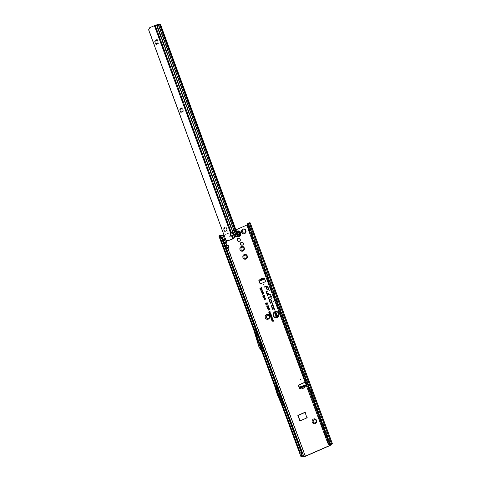 <?xml version="1.0" encoding="UTF-8"?>
<svg xmlns="http://www.w3.org/2000/svg" width="481" height="481" viewBox="0 0 481 481"><rect width="100%" height="100%" fill="white"/><g stroke="black" fill="none" stroke-linecap="round" stroke-linejoin="round"><path stroke-width="0.36" stroke-dasharray="2.4 1.8" d="M314.556 422.937L314.538 422.937A1.641 1.527 -84.9 0 0 316.215 421.049A1.641 1.527 -84.9 0 0 314.845 419.672A1.641 1.527 -84.9 0 0 314.839 419.666L314.827 419.666M267.622 318.554L267.604 318.554A1.641 1.527 -84.9 0 0 269.282 316.666A1.641 1.527 -84.9 0 0 267.899 315.283L267.911 315.283M245.268 258.447L245.25 258.441A1.641 1.527 -84.9 0 0 245.268 258.447A1.641 1.527 -84.9 0 0 246.927 256.559A1.641 1.527 -84.9 0 0 245.544 255.177L245.538 255.177M238.78 241.402A1.641 1.527 -84.9 0 0 240.596 239.538A1.641 1.527 -84.9 0 0 239.069 238.149M243.933 233.038L243.915 233.032A1.641 1.527 -84.9 0 0 243.933 233.038A1.641 1.527 -84.9 0 0 245.593 231.151A1.641 1.527 -84.9 0 0 244.21 229.768L244.222 229.768M242.28 250.463L242.304 250.463A1.641 1.527 -84.9 0 0 243.957 248.581A1.641 1.527 -84.9 0 0 242.58 247.198L242.592 247.198M241.913 245.214A1.569 1.461 -84.9 0 0 243.657 243.434A1.569 1.461 -84.9 0 0 242.19 242.105M237.692 232.359A1.569 1.461 -84.9 0 0 238.095 235.365A1.569 1.461 -84.9 0 0 239.682 233.568A1.569 1.461 -84.9 0 0 237.692 232.359A1.569 1.455 95.1 0 1 238.161 232.245L238.245 232.185A1.623 1.509 -84.9 0 0 237.187 232.648L237.542 232.606A1.605 1.491 95.1 0 1 238.39 232.233L238.39 232.221A1.611 1.497 -84.9 0 0 237.524 232.6L237.494 232.594A1.611 1.497 95.1 0 1 237.897 232.335A1.611 1.497 -84.9 0 0 237.482 232.594L237.331 232.612A1.569 1.455 95.1 0 1 237.716 232.359M238.011 232.383A1.569 1.461 -84.9 0 0 238.408 235.395A1.569 1.461 -84.9 0 0 239.995 233.592A1.569 1.461 -84.9 0 0 238.011 232.383M261.231 279.214L262.74 278.956L260.804 279.407M263.57 278.679L262.319 279.1L261.959 278.607L261.929 279.227L260.005 279.876A0.721 0.667 -84.9 0 0 259.782 279.858M279.076 394.949L278.842 394.45M260.678 346.807L260.504 346.332M225.282 246.031L225.577 247.396M225.457 245.13A1.034 0.445 -105.8 0 0 225.817 245.719L225.415 246.074A1.034 0.89 11.1 0 1 224.525 245.575L227.002 244.871L229.227 245.977L227.874 246.038A1.034 0.373 103.8 0 0 228.259 245.184M305.615 456.247L228.337 248.455L225.86 249.158L224.386 246.278A1.034 0.89 -168.9 0 0 225.276 246.771L225.066 247.216L225.559 247.523L228.15 246.789L228.481 246.248M223.304 240.71L223.599 242.075M226.81 240.68L225.968 239.833L226.936 240.632M223.479 239.809A1.034 0.445 -105.8 0 0 223.839 240.398L223.437 240.753A1.034 0.89 11.1 0 1 222.547 240.253L225.024 239.55L227.248 240.662L225.896 240.716A1.034 0.373 103.8 0 0 226.28 239.863M225.415 246.074L225.276 246.771L227.874 246.038L226.617 245.731A1.034 0.373 103.8 0 0 227.002 244.871L226.359 243.139L223.881 243.837L222.408 240.957A1.034 0.89 -168.9 0 0 223.298 241.456L223.088 241.895L223.581 242.208L226.172 241.474L226.503 240.927M274.453 312.349A2.952 2.748 -84.9 0 0 274.074 316.618M268.969 298.803L268.56 297.426M300.775 388.143L301.088 388.173L300.872 387.578A1.034 0.337 66.3 0 0 300.421 387.157L299.855 387.103M300.204 388.81A0.721 0.667 -84.9 0 0 301.088 388.173L302.405 387.596L302.85 388.029L304.593 387.265L304.022 385.57L303.192 385.69L304.593 387.265M306.475 386.045A0.721 0.667 -84.9 0 0 306.71 385.197L305.904 383.044A1.148 1.07 -84.9 0 0 305.098 382.347M306.181 386.183A0.721 0.667 -84.9 0 0 307.022 385.221L306.223 383.068A1.148 1.07 -84.9 0 0 305.11 382.365M311.977 395.887L312.379 395.917L312.776 394.919A2.303 2.14 95.1 0 0 312.8 393.157L312.109 391.3A2.303 2.14 95.1 0 0 310.966 390.049L309.974 389.628A2.014 0.337 -20.4 0 1 310.035 389.634L312.373 395.923A2.014 0.337 159.6 0 0 312.313 395.911L312.53 396.488A2.014 0.337 -20.4 0 1 312.584 396.494L313.197 397.709A1.437 1.341 95.1 0 1 313.913 398.484L314.604 400.348A1.437 1.341 95.1 0 1 314.592 401.449L313.005 397.619L311.754 397.246L312.674 397.661A1.437 1.341 95.1 0 1 312.722 397.685L311.532 394.492A1.437 1.341 95.1 0 1 311.514 394.54L311.117 395.538A0.872 0.812 -84.9 0 0 311.105 396.2L308.766 389.911A0.872 0.812 -84.9 0 0 309.199 390.386L310.125 390.8A1.437 1.341 95.1 0 1 310.167 390.819L248.268 223.96L330.369 444.715M312.277 397.294A0.872 0.812 -84.9 0 1 311.844 396.819L314.171 403.114A0.872 0.812 -84.9 0 1 314.195 402.447L314.508 401.659L314.923 402.783A2.014 0.337 159.6 0 0 314.869 402.777L330.453 444.678M220.1 239.069L218.957 236.009L221.038 236.195A2.014 0.337 159.6 0 0 223.515 235.492L247.426 224.976A2.014 0.337 159.6 0 0 248.581 224.212A2.014 0.337 159.6 0 0 248.436 224.146L248.1 224.116M313.516 396.909L312.181 396.458L313.516 396.909A2.303 2.14 95.1 0 1 314.658 398.16L315.356 400.018A2.303 2.14 95.1 0 1 315.332 401.779L314.929 402.783L314.52 402.741L312.722 397.685A1.437 1.341 95.1 0 1 313.39 398.442L314.081 400.3A1.437 1.341 95.1 0 1 314.063 401.401L313.666 402.399A0.872 0.812 -84.9 0 0 313.6 402.783L311.321 396.777A0.872 0.812 -84.9 0 0 311.754 397.246M314.929 402.777L314.52 402.741L314.802 401.737A2.303 2.14 95.1 0 0 314.827 399.976L314.135 398.112A2.303 2.14 95.1 0 0 312.993 396.867M310.966 390.049L309.632 389.598L309.974 389.628L248.436 224.146M310.167 390.819L311.532 394.492A1.437 1.341 95.1 0 0 311.532 393.44L310.834 391.576A1.437 1.341 95.1 0 0 310.167 390.819M312.379 395.917L311.965 395.881L312.253 394.871A2.303 2.14 95.1 0 0 312.277 393.109L311.586 391.251A2.303 2.14 95.1 0 0 310.443 390.001M247.282 224.338L249.314 223.304L250.817 227.603L249.477 228.216L247.258 224.405L328.854 443.807M247.036 224.982L247.769 224.513L247.258 224.405M305.134 412.391L305.525 412.53L307.233 417.905L299.988 420.923M261.959 278.607L261.514 280.092L261.898 278.679M260.762 283.682A1.148 1.07 -84.9 0 0 261.417 283.628L264.899 282.094A1.148 1.07 -84.9 0 0 265.5 280.591L264.797 278.703A0.721 0.667 -84.9 0 0 264.081 278.271M302.405 387.596L301.449 386.453L303.192 385.69M262.319 279.1L262.277 280.032M261.766 280.201L261.929 279.227M235.961 229.852L224.02 235.107M260.576 347.925L259.758 345.725M300.246 453.168L299.819 453.445M258.64 343.025L258.075 341.185M222.15 238.167L220.893 238.877L219.991 235.708M301.876 452.543L300.619 453.246L220.893 238.877L253.986 327.868L255.561 328.006L260.209 343.163L261.941 347.805L263.582 349.771A1.148 1.07 95.1 0 1 263.78 350.108L255.561 328.006M261.502 349.026L262.007 349.633A1.148 1.07 95.1 0 1 262.205 349.97L253.986 327.868L255.645 333.285M279.852 398.37L282.774 405.008L274.861 383.73L276.328 383.856L279.479 394.113L284.247 405.14L276.328 383.856M282.774 405.008L284.247 405.14M225.92 248.052L225.138 245.947M223.942 242.737L223.16 240.626M283.543 405.495L275.613 384.169L278.746 394.384A1.148 1.07 -84.9 0 0 278.77 394.45L279.239 395.713A1.148 1.07 -84.9 0 0 279.263 395.779L283.543 405.495L282.004 405.357M275.613 384.169L274.068 384.03M254.84 328.313L260.299 346.116A1.148 1.07 -84.9 0 0 260.323 346.182L260.894 347.721A1.148 1.07 -84.9 0 0 261.093 348.058L263.065 350.439L254.84 328.313L253.234 328.174M311.64 395.58L312.037 394.588A1.437 1.341 95.1 0 0 312.055 393.488L311.363 391.624A1.437 1.341 95.1 0 0 310.648 390.843L309.722 390.428A0.872 0.812 -84.9 0 1 309.295 389.959L311.622 396.254L311.231 396.212L311.447 396.789L311.784 396.819L311.634 396.248A0.872 0.812 -84.9 0 1 311.64 395.58L311.117 395.538M329.786 445.226L314.183 403.108L313.786 403.072L329.449 445.196M250.228 222.986L248.268 223.96M249.314 223.304L247.901 223.13M248.545 223.1L250.92 229.485L248.533 230.231M247.583 227.074L327.928 443.163A1.726 1.677 -64.9 0 0 328.481 443.65M269.39 290.843L268.2 287.614A1.804 1.677 -84.9 0 0 267.881 287.067M267.412 289.917L266.246 286.748M273.978 307.563L273.34 305.826A0.962 0.896 -84.9 0 0 273.166 305.525M272.769 308.982L271.843 306.487A0.77 0.715 95.1 0 1 272.054 305.603M275.024 310.377L274.495 308.922A0.343 0.319 -84.9 0 0 274.423 308.802M271.699 301.443L271.098 299.789A0.962 0.896 -84.9 0 0 270.917 299.489M270.526 302.946L269.594 300.445A0.77 0.715 95.1 0 1 269.811 299.567M272.763 304.311L272.252 302.886A0.343 0.319 -84.9 0 0 272.174 302.765M270.863 296.741L270.514 295.827M271.41 298.244L270.935 296.927M268.037 296.296L267.628 294.925M267.009 293.488L266.348 291.486M277.916 317.153A3.169 2.946 -84.9 0 0 278.343 312.518A3.169 2.946 -84.9 0 0 278.331 312.5M276.22 312.5L275.391 313.774M276.106 312.193L276.232 312.5M276.996 316.612L276.725 315.885M277.26 315.302L277.693 316.468M275.709 314.237L275.601 315.061L276.004 315.314M276.304 314.382L276.341 315.091M276.942 314.388L276.743 315.205M276.341 314.027L276.966 314.406L276.341 314.027M260.961 288.125L261.207 288.786M261.538 287.578L261.917 288.6M264.147 299.068L264.742 299.525M264.646 298.358L264.171 299.092L264.688 299.272M265.608 298.454L265.356 299.23M263.624 297.655L264.195 298.112M264.117 296.945L263.648 297.679L264.165 297.853M265.079 297.042L264.827 297.817M263.901 296.296L263.612 296.729L263.853 295.665M264.55 295.623L264.291 296.38M263.955 295.346L264.574 295.647L263.955 295.346M263.119 296.308L263.546 296.555M263.36 295.773L263.143 296.332M262.367 293.422L262.247 293.981L262.746 294.101M263.179 293.632L262.818 294.276L263.179 293.632M263.534 293.007L263.822 293.753M262.223 293.957L262.458 293.584M262.83 292.238L262.981 292.658M262.007 292.316L262.512 292.412L262.007 292.316M262.644 292.773L262.337 293.23L262.644 292.773M263.317 292.268L263.047 292.839L263.317 292.268L262.764 292.063L263.293 292.244M262.073 292.496L261.85 292.917L262.271 293.049M262.668 290.68L263.029 291.66M260.81 290.861L261.411 289.953M262.007 288.847L262.001 290.157M261.381 289.328L261.935 289.983M267.544 303.727L267.67 304.034M267.274 302.964L267.129 302.621M267.983 309.572L268.332 309.301L268.344 309.938M268.133 309.788L268.416 309.487M267.622 308.598L267.965 308.327L267.983 308.964M267.773 308.82L268.049 308.513M267.262 307.63L267.604 307.359L267.622 307.99M267.412 307.846L267.689 307.539M266.895 306.656L267.244 306.385L267.262 307.022M267.051 306.872L267.328 306.565M269.005 312.241L269.456 312.602M269.396 311.688L269.029 312.265L269.426 312.385M270.063 311.616L269.949 312.367L270.142 311.76M273.617 321.11L273.256 320.178M272.877 319.162L272.186 320.37M271.488 318.825L271.729 319.522M272.054 318.578L272.276 319.222M272.499 318.139L272.823 319.017M272.168 317.25L271.392 318.248M271.777 316.221L271.434 317.201M271.08 316.294L270.749 316.889L271.386 317.063M271.488 315.518L271.248 315.879L271.29 314.893M270.755 315.289L271.194 315.74M270.478 312.734L270.142 313.714M269.781 312.806L269.45 313.402L270.094 313.576M226.359 243.139L225.469 242.64L226.172 241.474L227.062 241.967L226.359 243.139M224.386 246.278L223.881 243.837A1.034 0.685 138.5 0 1 224.266 242.983L225.469 242.64M223.437 240.753L223.298 241.456L225.896 240.716L224.639 240.41A1.034 0.373 103.8 0 0 225.024 239.55L223.515 235.492M223.196 243.061A1.034 0.685 138.5 0 1 223.581 242.208L224.266 242.983M228.337 248.455L227.447 247.962L228.15 246.789L229.04 247.288L228.337 248.455M303.138 456.95L225.86 249.158A1.034 0.685 138.5 0 1 226.244 248.298L227.447 247.962M225.174 248.382A1.034 0.685 138.5 0 1 225.559 247.523L226.244 248.298M247.03 225.048L247.853 223.298M301.785 456.397L253.986 327.868M260.293 345.773L260.967 345.833L260.209 343.163M260.113 347.3L259.451 345.55L260.353 347.324M260.888 347.372L261.562 347.432L260.967 345.833M261.941 347.805L261.562 347.432M278.228 393.999L279.479 394.113M278.703 395.28L279.954 395.388M274.861 383.73L277.002 390.704M300.793 388.023L300.872 387.578M260.317 279.792L260.756 279.623M301.449 386.453L302.85 388.029M312.59 396.494L312.193 396.458M237.247 234.662L237.241 234.74A1.611 1.497 -84.9 0 0 237.963 235.347L237.927 235.341A1.611 1.497 95.1 0 1 237.199 234.74L237.355 234.698A1.527 1.425 -84.9 0 0 238.041 235.269L238.065 235.221A1.479 1.377 95.1 0 1 237.404 234.674L237.355 234.115A0.517 0.481 95.1 0 1 237.175 233.772A1.479 1.377 95.1 0 1 237.211 233.501A0.517 0.481 95.1 0 1 237.476 233.225L237.674 232.702A1.479 1.377 95.1 0 1 238.456 232.359L238.931 232.588A0.517 0.481 95.1 0 1 239.297 232.582A1.479 1.377 95.1 0 1 239.502 232.75A0.517 0.481 95.1 0 1 239.586 233.135L239.905 233.574A1.479 1.377 95.1 0 1 239.785 234.469L239.388 234.596L239.785 234.518A1.611 1.497 -84.9 0 0 239.917 233.538L239.965 233.544A1.605 1.491 95.1 0 1 239.833 234.518L239.815 234.487A1.527 1.425 -84.9 0 0 239.941 233.562L239.929 233.538A1.611 1.497 95.1 0 1 239.797 234.518L239.833 234.518A1.611 1.497 -84.9 0 0 239.959 233.544L239.382 233.117A0.631 0.589 -84.9 0 0 238.576 232.449L238.444 232.311A1.527 1.425 -84.9 0 0 237.632 232.666L237.121 233.093A0.631 0.589 -84.9 0 0 236.971 234.181L237.193 234.734A1.611 1.497 -84.9 0 0 237.915 235.341L237.993 235.305M238.48 230.94A2.88 2.676 -84.9 0 0 235.582 234.247A2.88 2.676 -84.9 0 0 237.975 236.67M237.734 234.68A0.577 0.535 95.1 0 1 237.728 234.704A0.463 0.427 -84.9 0 0 237.536 234.824L237.361 234.836A1.293 1.202 95.1 0 1 237.313 234.8L237.289 234.614A0.463 0.427 -84.9 0 0 237.187 234.013L237.247 233.345M239.388 234.596L239.358 234.8A0.517 0.481 95.1 0 1 239.171 235.143A1.479 1.377 95.1 0 1 238.937 235.245L238.919 235.299A0.577 0.535 -84.9 0 1 238.81 235.305L238.54 235.281A0.577 0.535 95.1 0 1 238.257 235.161L237.746 235.281A1.569 1.455 95.1 0 1 237.043 234.698L236.917 234.626A1.623 1.509 -84.9 0 0 237.806 235.371L237.987 235.305M237.476 233.225L237.434 233.171A0.577 0.535 -84.9 0 0 237.139 233.477L237.157 233.489A1.527 1.425 -84.9 0 0 237.115 233.772L237.115 233.772A0.577 0.535 -84.9 0 0 237.301 234.157L237.025 234.133A0.577 0.535 95.1 0 1 237.163 233.147L237.614 233.093L237.121 233.093M239.586 233.135L239.622 233.141A0.577 0.535 -84.9 0 0 239.52 232.714L239.52 232.714A1.527 1.425 -84.9 0 0 239.316 232.539L239.304 232.527A0.577 0.535 -84.9 0 0 238.895 232.527L238.618 232.503A0.577 0.535 95.1 0 1 239.346 233.117L239.382 233.117M236.586 231.547A2.88 2.676 -84.9 0 0 237.319 236.526M238.432 235.017L238.528 235.185A0.577 0.535 -84.9 0 0 238.81 235.305L238.925 235.299A1.527 1.425 -84.9 0 0 239.183 235.185L238.937 235.245A0.517 0.481 95.1 0 1 238.582 235.143L237.812 235.245M239.34 234.494L239.117 234.782A0.577 0.535 95.1 0 1 238.54 235.281L239.7 234.421M239.538 234.608L239.7 233.399A1.623 1.509 -84.9 0 1 239.538 234.608M231.127 233.147L154.894 25.601L150.403 27.537A1.726 1.605 95.1 0 0 149.513 28.463L148.948 29.876L225.541 238.414L231.608 235.774A1.437 1.341 -84.9 0 1 231.565 235.762M232.413 235.564L232.107 235.816A1.437 1.281 50.8 0 0 232.678 235.456M224.892 227.345A2.447 2.279 -84.9 0 0 223.605 230.531A2.447 2.279 -84.9 0 0 226.557 231.878A2.447 2.279 -84.9 0 0 227.844 228.691A2.447 2.279 -84.9 0 0 224.892 227.345M225.571 227.952L225.553 227.952A1.641 1.527 95.1 0 1 225.986 231.102A1.641 1.527 95.1 0 1 225.282 231.223A1.641 1.527 95.1 0 1 225.276 231.217L225.264 231.217M181.048 107.984A2.447 2.279 -84.9 0 0 179.762 111.171A2.447 2.279 -84.9 0 0 182.714 112.518A2.447 2.279 -84.9 0 0 184.001 109.331A2.447 2.279 -84.9 0 0 181.048 107.984M181.71 108.592L181.734 108.592A1.641 1.527 95.1 0 1 182.149 111.742A1.641 1.527 95.1 0 1 181.433 111.857L181.445 111.857M156 39.779A2.447 2.279 -84.9 0 0 154.708 42.965A2.447 2.279 -84.9 0 0 157.66 44.312A2.447 2.279 -84.9 0 0 158.952 41.126A2.447 2.279 -84.9 0 0 156 39.779M156.68 40.386L156.662 40.386A1.641 1.527 95.1 0 1 157.095 43.537A1.641 1.527 95.1 0 1 156.379 43.651L156.373 43.651M154.894 25.601L158.616 24.375L236.411 236.189M148.629 29.846L148.948 29.876M225.836 240.049L225.541 238.414M227.741 240.783L226.1 240.073M232.107 235.816A1.437 1.281 50.8 0 0 232.119 235.81L231.608 235.774L232.618 238.919M231.86 235.798L231.553 235.768M234.602 237.031L233.964 238.011A1.726 1.533 -129.2 0 1 233.574 238.516M234.608 236.88L234.295 237.283L234.842 236.79L157.04 24.964M234.926 227.224L234.181 227.549L234.932 229.653L233.465 230.333A1.293 1.166 -90.1 0 0 232.828 232.022L232.948 232.353A0.577 0.517 -90.1 0 0 233.02 232.485L235.708 236.424M235.672 229.455L235.558 228.932L234.806 229.257L234.932 229.653L235.672 229.455L233.844 230.333A1.293 1.166 -90.1 0 0 233.207 232.022L233.327 232.353A0.577 0.517 -90.1 0 0 233.399 232.479L236.195 236.58A0.577 0.517 -90.1 0 0 236.604 236.808M230.038 224.916L229.659 224.916L207.738 165.236A0.577 0.517 89.9 0 1 208.02 164.484L209.361 163.564L168.356 51.93L166.823 52.315A0.577 0.517 89.9 0 1 166.149 52.002L157.149 27.489L157.527 27.489L166.528 52.002A0.577 0.517 89.9 0 0 167.202 52.315L168.735 51.93L209.74 163.564L208.399 164.484A0.577 0.517 89.9 0 0 208.117 165.23L230.038 224.916A0.866 0.776 -90.1 0 0 231.048 225.385L231.758 225.066A0.577 0.517 89.9 0 1 232.233 225.114L233.952 226.347L233.574 226.347L159.608 24.471L158.616 24.375M157.527 27.489A1.726 1.551 89.9 0 1 158.375 25.234L159.608 24.471L234.145 227.423L234.92 227.098L233.952 226.347L159.842 24.567L160.377 24.254M229.659 224.916A0.866 0.776 -90.1 0 0 230.67 225.385L231.379 225.066A0.577 0.517 89.9 0 1 231.854 225.114L233.574 226.347L159.464 24.567M157.996 25.234A1.726 1.551 -90.1 0 0 157.149 27.489M158.375 25.234L159.842 24.567M237.494 235.943L159.698 24.134M261.706 280.05L262.091 278.667M329.527 445.731L307.022 385.221L328.439 443.638M247.426 224.976L305.904 383.044L247.114 224.952M330.182 444.829L314.532 402.747M329.768 444.113L249.477 228.216M247.691 224.477L309.229 389.953L308.892 389.923L247.354 224.447M305.946 386.039L304.629 386.616M229.227 245.977L229.04 247.288M227.248 240.662L227.062 241.967M301.545 386.658L300.421 387.157M305.152 385.071L304.022 385.57M261.213 279.245L262.824 278.842M262.205 349.97L263.78 350.108M263.065 350.439L261.46 350.294M222.408 240.957L222.547 240.253L221.038 236.195M301.058 456.764L299.867 453.571M249.639 223.334L331.74 444.089M250.312 226.154L331.295 443.915M331.529 443.933L249.435 223.178M250.92 229.485L330.645 443.855M330.213 443.969L248.244 223.166M224.639 240.41L223.839 240.398M226.617 245.731L225.817 245.719M263.017 350.354L261.375 350.21M261.093 348.058L259.445 347.913M260.894 347.721L259.253 347.577M260.323 346.182L258.676 346.031M260.299 346.116L258.658 345.965M262.007 349.633L263.582 349.771M279.263 395.779L277.723 395.641M279.239 395.713L277.699 395.574M278.77 394.45L277.23 394.318M278.746 394.384L277.206 394.252M264.797 278.703L264.484 278.679M265.5 280.591L265.187 280.567M264.899 282.094L264.586 282.064M261.417 283.628L261.099 283.598M305.525 412.53L305.213 412.5M307.383 417.526L307.07 417.502M307.233 417.905L306.92 417.875M300.264 420.971L299.946 420.941M314.195 402.447L313.666 402.399M313.197 397.709L312.674 397.661M313.913 398.484L313.39 398.442M314.604 400.348L314.081 400.3M314.592 401.449L314.063 401.401M309.722 390.428L309.199 390.386M310.648 390.843L310.125 390.8M311.363 391.624L310.834 391.576M312.055 393.488L311.532 393.44M312.037 394.588L311.514 394.54M314.658 398.16L314.135 398.112M315.356 400.018L314.827 399.976M315.332 401.779L314.802 401.737M310.041 389.634L309.632 389.598M312.109 391.3L311.586 391.251M312.8 393.157L312.277 393.109M312.776 394.919L312.253 394.871M239.694 233.532A1.569 1.455 95.1 0 1 239.568 234.481L239.634 233.483M238.642 234.818L238.943 234.53A0.577 0.535 95.1 0 1 239.49 234.031L239.454 234.115A0.493 0.457 -84.9 0 0 238.991 234.542L238.678 234.71M239.49 234.031L239.514 234.006A1.178 1.094 -84.9 0 0 239.52 233.952L239.502 233.922A0.577 0.535 95.1 0 1 239.111 233.285L238.883 232.93M239.273 233.994L238.66 234.836M237.536 234.824L238.161 234.68A0.493 0.457 -84.9 0 0 237.836 234.83L237.698 234.842A1.263 1.178 95.1 0 1 237.65 234.8L237.626 234.656A0.493 0.457 -84.9 0 0 237.68 234.524M237.289 234.614L237.728 234.74A1.178 1.094 -84.9 0 0 237.776 234.776L237.361 234.836M238.582 235.143L238.203 235.209A0.631 0.589 -84.9 0 0 239.153 234.788M239.358 234.8L239.189 235.185A0.577 0.535 -84.9 0 0 239.394 234.806L239.592 234.451L239.177 234.584M238.684 232.756L239.165 233.297A0.493 0.457 -84.9 0 0 239.496 233.832L239.52 233.952M237.482 233.982L237.325 233.562M237.434 233.862L237.043 233.892M237.187 234.013L237.494 234.019M237.74 232.576L238.131 232.696A0.493 0.457 -84.9 0 0 238.444 232.936L238.053 232.726M237.313 234.8L237.728 234.74M239.147 234.115L239.502 233.922M239.189 233.778L239.496 233.832L239.141 233.093M236.742 231.974A2.339 2.177 -84.9 0 0 238.101 236.129M237.355 234.115L236.971 234.181M238.931 232.588L238.576 232.449M238.408 232.275L238.342 232.221A1.611 1.497 -84.9 0 0 237.885 232.335A1.611 1.497 95.1 0 1 238.348 232.221L238.408 232.275M237.506 234.241L237.488 234.62M239.815 233.598L239.304 232.527L238.865 232.461L239.478 233.453M237.734 232.78L237.656 233.147M238.75 232.666L238.396 232.527M237.806 234.77L237.44 234.866M238.919 234.722L238.414 234.956M236.105 236.267L158.309 24.453M149.2 28.439L149.513 28.463M150.09 27.507L150.403 27.537M230.952 233.315L154.69 25.673M234.271 237.758L233.964 238.011M232.828 238.841L232.082 235.81M156.391 25.18L234.295 237.283M235.48 228.752L234.728 229.076M234.981 227.399L234.235 227.723M237.386 236.273L234.806 229.257M237.638 236.381L235.191 229.72L234.812 229.72L237.217 236.261M236.195 236.58L235.816 236.58M233.399 232.479L233.02 232.485M233.327 232.353L232.948 232.353M233.207 232.022L232.828 232.022M233.844 230.333L233.465 230.333M232.233 225.114L231.854 225.114M231.758 225.066L231.379 225.066M231.048 225.385L230.67 225.385M208.117 165.23L207.738 165.236M208.399 164.484L208.02 164.484M209.596 163.937L209.217 163.937M209.74 163.564L209.361 163.564M168.735 51.93L168.356 51.93M168.398 51.768L168.019 51.774M167.202 52.315L166.823 52.315M166.528 52.002L166.149 52.002M238.937 241.42L238.624 241.396M242.069 245.238L241.757 245.208M238.408 235.395L238.095 235.365M260.269 279.804L260.792 279.437M248.581 224.212L330.555 444.63M248.07 224.104L309.62 389.604M311.941 395.851L312.175 396.47M314.496 402.711L330.17 444.859M306.337 386.213L306.018 386.189M300.36 388.84L300.042 388.816M301.773 456.427L219.679 235.672M247.769 224.513L329.87 445.268M249.465 223.196L331.559 443.945M260.401 346.332L260.624 346.825M264.237 278.265L263.925 278.234M260.918 283.712L260.606 283.682M259.908 279.858L259.596 279.828M305.327 382.359L305.008 382.335M259.716 279.846L260.113 280.026M242.346 242.111L242.033 242.081M305.303 412.349L304.99 412.325M300.138 420.989L299.825 420.965M239.225 238.155L238.913 238.125M235.768 232.684L235.612 234.475M232.533 235.594L232.84 235.347M231.734 235.792L231.421 235.762M234.914 229.497L237.404 236.285M231.577 225.024L231.956 225.024M230.76 225.451L230.381 225.451M168.494 51.75L168.116 51.75M167.009 52.357L166.63 52.357"/><path stroke-width="0.72" d="M315.229 423.539A2.447 2.279 95.1 0 1 312.271 422.21A2.447 2.279 95.1 0 1 313.546 419.017A2.447 2.279 95.1 0 1 316.504 420.346A2.447 2.279 95.1 0 1 315.229 423.539M314.117 419.787A1.641 1.527 -84.9 0 0 314.538 422.937A1.641 1.527 -84.9 0 0 316.191 421.049A1.641 1.527 -84.9 0 0 314.117 419.787M268.296 319.15A2.447 2.279 95.1 0 1 265.338 317.821A2.447 2.279 95.1 0 1 266.612 314.628A2.447 2.279 95.1 0 1 269.57 315.963A2.447 2.279 95.1 0 1 268.296 319.15M267.893 315.283A1.641 1.527 -84.9 0 0 266.233 317.171A1.641 1.527 -84.9 0 0 268.308 318.434A1.641 1.527 -84.9 0 0 267.893 315.283A1.641 1.527 -84.9 0 0 266.252 317.165A1.641 1.527 -84.9 0 0 267.61 318.554M245.941 259.043A2.447 2.279 95.1 0 1 242.983 257.714A2.447 2.279 95.1 0 1 244.258 254.521A2.447 2.279 95.1 0 1 247.216 255.85A2.447 2.279 95.1 0 1 245.941 259.043M245.538 255.177A1.641 1.527 -84.9 0 0 243.879 257.058A1.641 1.527 -84.9 0 0 245.953 258.327A1.641 1.527 -84.9 0 0 245.538 255.177A1.641 1.527 -84.9 0 0 243.903 257.058A1.641 1.527 -84.9 0 0 245.256 258.441M242.971 251.064A2.447 2.279 95.1 0 1 240.013 249.735A2.447 2.279 95.1 0 1 241.288 246.543A2.447 2.279 95.1 0 1 244.246 247.871A2.447 2.279 95.1 0 1 242.971 251.064M242.568 247.198A1.641 1.527 -84.9 0 0 240.915 249.08A1.641 1.527 -84.9 0 0 242.989 250.342A1.641 1.527 -84.9 0 0 242.568 247.198A1.641 1.527 -84.9 0 0 240.933 249.08A1.641 1.527 -84.9 0 0 242.292 250.463M244.607 233.634A2.447 2.279 95.1 0 1 241.648 232.305A2.447 2.279 95.1 0 1 242.923 229.112A2.447 2.279 95.1 0 1 245.881 230.441A2.447 2.279 95.1 0 1 244.607 233.634M244.204 229.768A1.641 1.527 -84.9 0 0 242.544 231.65A1.641 1.527 -84.9 0 0 244.619 232.918A1.641 1.527 -84.9 0 0 244.204 229.768A1.641 1.527 -84.9 0 0 242.562 231.65A1.641 1.527 -84.9 0 0 243.921 233.032M314.839 419.666A1.641 1.527 -84.9 0 0 313.191 421.548A1.641 1.527 -84.9 0 0 314.544 422.937M238.203 238.245A1.641 1.527 -84.9 0 0 238.624 241.396A1.641 1.527 -84.9 0 0 240.278 239.508A1.641 1.527 -84.9 0 0 238.203 238.245M239.069 238.149A1.641 1.527 -84.9 0 0 238.78 241.402M241.354 242.196A1.569 1.461 -84.9 0 0 241.757 245.208A1.569 1.461 -84.9 0 0 243.338 243.404A1.569 1.461 -84.9 0 0 241.354 242.196M242.19 242.105A1.569 1.461 -84.9 0 0 241.913 245.214M262.404 279.99L261.892 280.044M264.081 278.271A0.721 0.667 -84.9 0 0 263.57 278.679L263.474 279.527A1.034 0.349 -108.5 0 1 263.36 279.683A1.034 0.349 -108.5 0 1 263.305 279.689L260.546 280.609L259.686 279.846A0.721 0.667 -84.9 0 0 258.91 280.82L259.71 282.972A1.148 1.07 -84.9 0 0 261.099 283.598L264.586 282.064A1.148 1.07 -84.9 0 0 265.187 280.567L264.484 278.679A0.721 0.667 -84.9 0 0 263.257 278.649L259.866 279.84L260.239 280.122M300.276 379.202L300.475 379.737L300.276 379.202M263.396 284.325L263.594 284.854L263.396 284.325M260.504 346.332L260.678 346.807M225.12 246.152L225.986 247.913L228.577 247.174L228.788 245.995L226.623 244.985L226.046 243.109L224.627 243.512L225.896 243.025L226.599 241.859L225.896 243.025M226.623 244.985L225.421 245.328L226.689 244.847L228.914 245.953L228.024 248.43L226.605 248.827L227.874 248.346L228.728 247.258M223.136 240.831L224.008 242.592L226.599 241.859L226.677 240.434M226.888 240.53L226.749 241.937M225.799 239.953L224.645 239.67L223.202 235.468L224.02 235.107M224.645 239.67L223.443 240.007L223.785 239.562L225.739 239.778M273.647 301.599L273.767 301.924L273.647 301.599M275.078 311.965A2.904 2.7 -84.9 0 0 274.056 316.6A2.904 2.7 -84.9 0 0 278.589 313.54A2.904 2.7 -84.9 0 0 275.078 311.965M274.074 316.618A2.952 2.748 -84.9 0 0 274.086 316.636A2.952 2.748 -84.9 0 0 278.691 313.528A2.952 2.748 -84.9 0 0 274.471 312.337A2.952 2.748 -84.9 0 0 274.453 312.349M274.976 311.676A3.211 2.988 -84.9 0 0 273.298 315.867A3.211 2.988 -84.9 0 0 277.898 317.165A3.211 2.988 -84.9 0 0 274.976 311.676M278.331 312.5A3.169 2.946 -84.9 0 0 273.4 315.855A3.169 2.946 -84.9 0 0 277.916 317.153M266.252 291.215A0.391 0.367 -84.9 0 0 266.047 291.726L266.805 293.753L268.699 293.38L266.973 293.428L266.33 291.498L267.881 291.179L266.33 291.191A0.391 0.367 -84.9 0 0 266.252 291.215M267.803 290.969L266.396 291.245A0.343 0.319 -84.9 0 0 266.155 291.714L266.895 293.711L268.693 293.356M267.532 294.661A0.391 0.367 -84.9 0 0 267.328 295.166L268.037 296.296L267.61 294.937L270.683 294.324L267.604 294.637A0.391 0.367 -84.9 0 0 267.532 294.661M270.605 294.113L267.676 294.685A0.343 0.319 -84.9 0 0 267.43 295.154L268.031 296.272M268.638 297.378L270.659 297.011L271.41 298.244L270.929 296.957L271.512 296.555L270.827 296.687L270.49 295.767L270.562 296.741L268.536 297.138A0.391 0.367 -84.9 0 0 268.26 297.667L268.711 298.887L268.608 297.384L270.749 296.963L271.398 298.214M305.098 382.347A1.148 1.07 -84.9 0 0 304.515 382.413L299.284 384.716A1.148 1.07 -84.9 0 0 298.683 386.219L299.483 388.371A0.721 0.667 -84.9 0 0 300.775 388.143L300.108 387.884L300.439 387.662L304.172 386.021L305.633 386.009A0.721 0.667 -84.9 0 0 306.475 386.045M328.481 443.65A1.726 1.677 -64.9 0 0 328.739 443.765L329.816 444.131L332.371 443.644L330.531 444.901A2.014 0.337 -20.4 0 1 330.675 444.967A2.014 0.337 -20.4 0 1 329.527 445.731L305.615 456.247A2.014 0.337 -20.4 0 1 303.138 456.95L300.968 456.722L301.413 454.503L302.032 454.112L301.876 452.543L301.377 452.597L221.651 238.227L220.1 239.069M329.816 444.131L331.559 443.945L329.359 445.159L329.87 445.268L329.208 445.707L305.303 456.222L303.884 456.619L301.172 456.475M299.988 420.923L298.202 415.44L305.134 412.391M259.782 279.858A0.721 0.667 -84.9 0 0 259.223 280.85L260.023 283.002A1.148 1.07 -84.9 0 0 260.762 283.682M300.126 387.842L299.813 387.085L300.138 386.868L305.152 385.071A1.034 0.337 -113.7 0 1 305.603 385.497L305.946 386.039A0.721 0.667 -84.9 0 0 306.181 386.183M305.11 382.365A1.148 1.07 -84.9 0 0 304.828 382.443L299.597 384.746A1.148 1.07 -84.9 0 0 298.996 386.249L299.801 388.401A0.721 0.667 -84.9 0 0 300.204 388.81M261.766 280.201L260.546 280.609L260.317 279.792L259.866 279.84M305.946 386.039L305.056 386.261L304.996 387.271L304.93 386.099L301.28 387.397L302.296 388.522L304.732 387.452L304.004 386.375L301.28 387.397M304.864 412.343L297.889 415.41L299.825 420.965L306.92 417.875L305.104 412.367M247.036 224.982L235.961 229.852M270.376 313.991L269.546 314.352L270.791 313.546L270.045 314.538L271.212 314.682L269.889 315.265L270.593 314.7L269.715 314.802L270.719 313.822L269.582 314.159L270.815 313.618M270.52 315.41L269.937 315.41L271.266 314.827L271.2 315.915L270.057 315.44L271.29 314.893M271.488 315.518L271.2 315.915L270.611 315.356M271.711 317.46L270.845 317.839L272.084 317.033L271.476 318.127L272.432 317.965L271.025 318.332L271.921 317.352L270.881 317.646L272.114 317.105M271.729 319.522L271.17 318.723L272.499 318.139L272.823 319.017L272.354 318.464L272.276 319.222L271.482 318.849L271.729 319.522M272.505 319.582L271.633 319.967L272.877 319.162L272.27 320.25L273.22 320.093L271.819 320.46L272.709 319.474L271.669 319.775L272.901 319.228M273.244 320.863L272.066 321.122L273.166 320.641L273.256 320.178L273.605 321.128L273.334 320.809L272.234 321.29L273.28 320.25M269.913 311.85L269.396 311.688L269.005 312.241L269.456 312.632L268.783 312.343L269.264 311.502L270.142 311.76L269.877 312.428L269.913 311.85L269.348 311.724L269.005 312.241L269.426 312.385M269.967 312.355L270.015 311.838M266.781 306.98L267.202 306.319L267.189 306.968L268.632 306.662L267.514 307.155L266.781 306.98L267.244 306.385M267.328 306.565L267.262 307.022L268.566 306.475M267.141 307.954L267.562 307.293L267.556 307.942L268.993 307.636L267.875 308.129L267.141 307.954L267.604 307.359M267.689 307.539L267.622 307.99L268.927 307.443M267.502 308.928L267.923 308.267L267.917 308.916L269.36 308.61L268.236 309.103L267.502 308.928L267.965 308.327M268.049 308.513L267.983 308.964L269.288 308.417M267.869 309.902L268.284 309.235L268.278 309.884L269.721 309.584L268.596 310.077L267.869 309.902L268.332 309.301M268.416 309.487L268.344 309.938L269.649 309.391M268.368 305.88L266.402 305.964L268.368 305.88M266.684 303.12L265.554 303.619L267.129 302.621L267.262 302.97L266.143 303.89L267.544 303.727L267.664 304.052L265.987 304.792L266.967 304.052L265.674 303.944L267.033 302.952L265.572 303.385L267.159 302.687M261.111 289.46L260.305 289.508L261.983 288.774L261.953 290.199L261.369 290.061L260.81 290.861L261.195 289.406L260.425 289.538L262.007 288.847M262.109 290.103L261.369 290.061M264.346 287.145L265.975 286.826L267.153 289.995L266.336 286.76A1.563 1.455 95.1 0 1 267.929 287.698L269.39 290.843L268.176 287.59A1.846 1.72 -84.9 0 0 266.288 286.478L264.243 286.874L266.065 286.784L267.412 289.917M271.573 306.571L272.565 309.247L274.116 308.946L275.024 310.377L274.471 308.898A0.391 0.367 -84.9 0 0 274.074 308.664L272.733 308.922L271.819 306.463A0.721 0.673 95.1 0 1 272.036 305.615A0.721 0.673 95.1 0 1 273.07 305.91L273.497 307.058L273.034 306.86L273.166 307.227L273.978 307.563L273.322 305.802A1.01 0.938 -84.9 0 0 271.951 305.333A1.01 0.938 -84.9 0 0 271.573 306.571L272.655 309.205L274.17 308.904L275.012 310.347M269.324 300.535L270.322 303.21L271.873 302.91L272.505 304.389L272.228 302.862A0.391 0.367 -84.9 0 0 271.825 302.627L270.49 302.886L269.576 300.427A0.721 0.673 95.1 0 1 269.793 299.579A0.721 0.673 95.1 0 1 270.827 299.873L271.254 301.016L270.785 300.823L270.923 301.19L271.729 301.527L271.074 299.765A1.01 0.938 -84.9 0 0 269.709 299.296A1.01 0.938 -84.9 0 0 269.324 300.535L270.412 303.168L271.927 302.868L272.763 304.311M260.684 288.257L259.86 288.317L261.538 287.578L261.923 288.612L261.369 287.957L260.949 288.143L260.93 288.925L260.774 288.203L259.98 288.347L261.562 287.65M265.338 298.563L264.646 298.358L264.147 299.068L264.724 299.555L263.883 299.194L264.502 298.136L265.608 298.454L265.284 299.29L265.338 298.563L264.598 298.394L264.147 299.068L264.688 299.272M265.368 299.224L265.44 298.551M264.809 297.15L264.117 296.945L263.624 297.655L264.201 298.142L263.36 297.781L263.973 296.717L265.079 297.042L264.754 297.871L264.809 297.15L264.069 296.981L263.624 297.655L264.165 297.853M264.827 297.817L264.911 297.138M263.612 296.729L263.901 296.296L263.57 296.765L262.848 296.41L263.233 295.526L263.468 296.506L263.877 295.298L264.55 295.623L264.213 296.434L264.285 295.743L263.853 295.665L263.57 296.765L262.951 296.398L263.275 295.593M263.36 295.773L263.119 296.308L263.546 296.555L263.955 295.346L264.574 295.647M263.955 295.346L264.55 295.623M264.4 296.32L264.394 295.731L263.853 295.665M262.969 294.192L261.977 294.065L262.325 293.35L262.223 293.957L262.662 294.053L262.59 293.26L263.534 293.007L263.816 293.777L263.047 293.428L262.77 294.312L262.079 294.053L262.373 293.416M262.458 293.584L262.223 293.957L262.746 294.101L262.704 293.296L263.558 293.073M263.347 293.35L262.818 294.276M261.58 293.001L261.923 292.268L262.686 292.015L263.293 292.244L262.999 292.875L262.289 293.266L261.58 293.001L262.764 292.063L263.317 292.268L263.047 292.839L262.337 293.23L261.682 292.989M262.764 292.063L263.293 292.244L263.047 292.839M262.644 292.773L262.337 293.23M261.087 291.606L262.656 291.486L262.668 290.68L263.035 291.672L261.183 291.871L262.788 291.558L262.692 290.752M270.502 316.967L270.953 316.107L271.855 316.372L271.386 317.238L270.863 317.304L270.653 316.48L271.879 316.396M271.639 317.087L270.605 316.955M269.204 313.48L269.655 312.62L270.562 312.884L270.094 313.75L269.564 313.816L269.354 312.987L270.581 312.909M270.34 313.6L269.306 313.468M299.819 453.445L258.087 341.239L260.57 347.919L261.502 349.026M300.246 453.168L301.377 452.597L301.413 454.503M300.234 453.18L220.514 238.804L220.148 239.201L253.234 328.174L258.658 345.965A1.148 1.07 -84.9 0 0 258.676 346.031L259.253 347.577A1.148 1.07 -84.9 0 0 259.445 347.913L261.423 350.294L253.192 328.168M258.075 341.185L253.234 328.174M258.093 341.239L255.645 333.285M301.876 452.543L222.15 238.167L221.651 238.227L219.071 235.72L219.799 235.534L220.442 236.045L222.15 238.167M303.884 456.619L226.605 248.827L225.745 247.835M225.138 245.947L224.627 243.512L223.767 242.514M219.991 235.708L223.202 235.468M282.004 405.357L274.068 384.03L277.206 394.252A1.148 1.07 -84.9 0 0 277.23 394.318L277.699 395.574A1.148 1.07 -84.9 0 0 277.723 395.641L282.004 405.357M276.341 315.091L276.052 315.572L275.33 315.157L275.685 314.159L275.926 315.265L276.262 313.979L276.942 314.388L276.653 315.259L276.689 314.508L276.304 314.382L276.052 315.572L275.433 315.145L275.721 314.231M275.799 314.472L275.577 315.037L276.004 315.314L276.341 314.027L276.966 314.406M276.341 314.027L276.942 314.388M276.809 315.169L276.791 314.496L276.304 314.382M276.461 316.017L275.781 316.318L275.667 316.005L277.26 315.302L277.693 316.468L277.122 315.728L276.719 315.909L276.731 316.745L276.551 315.963L275.872 316.264L277.284 315.374M275.661 312.752L274.627 313.209L274.507 312.897L276.106 312.193L275.451 313.666L276.479 313.209L276.599 313.522L275.006 314.225L275.841 312.656L274.627 312.927L276.13 312.265M250.228 222.986L249.296 222.775L251.665 229.154L250.306 229.515L330.032 443.885M328.571 443.698L328.391 443.614A1.726 1.677 -64.9 0 1 327.747 443.079L248.533 230.231L247.048 224.849L247.901 223.13L249.296 222.775M328.391 443.614A1.726 1.677 -64.9 0 0 328.559 443.68L329.635 444.047M248.533 230.231L250.306 229.515L248.346 222.98M267.881 287.067A1.804 1.677 -84.9 0 0 266.36 286.526L264.436 287.103M266.246 286.772L266.39 286.718A1.605 1.497 95.1 0 1 268.031 287.686L269.378 290.819M273.166 305.525A0.962 0.896 -84.9 0 0 271.675 306.559M272.054 305.603A0.77 0.715 95.1 0 1 273.172 305.898L273.635 307.143L273.262 307.197L273.948 307.479M274.423 308.802A0.343 0.319 -84.9 0 0 274.14 308.712L272.733 308.922M270.917 299.489A0.962 0.896 -84.9 0 0 269.426 300.523M269.811 299.567A0.77 0.715 95.1 0 1 270.929 299.861L271.392 301.106L271.019 301.16L271.699 301.443M272.174 302.765A0.343 0.319 -84.9 0 0 271.897 302.675L270.49 302.886M270.514 295.827L270.683 296.777L268.608 297.186A0.343 0.319 -84.9 0 0 268.362 297.655L268.969 298.803M271.531 296.615L270.827 296.687M270.929 296.957L271.603 296.795M267.628 294.925L270.671 294.294M266.348 291.486L267.875 291.155M268.62 293.169L266.973 293.428M274.891 313.919L275.841 312.656M276.593 313.51L275.09 314.171M275.451 313.666L276.509 313.281M276.731 316.745L276.551 315.963M276.719 315.909L277.122 315.728M277.441 316.576L277.206 315.674M276.359 315.091L276.1 315.536M275.601 315.061L276.004 315.314L275.601 315.061L275.805 314.454L275.601 315.061M260.93 288.925L260.774 288.203M260.949 288.143L261.369 287.957M261.658 288.732L261.454 287.903M264.171 299.092L264.718 299.332L264.171 299.092L264.646 298.358L264.171 299.092M264.502 298.136L265.626 298.479M263.883 299.194L264.58 298.184M264.742 299.525L263.985 299.182M263.648 297.679L264.189 297.913L263.648 297.679L264.117 296.945L263.648 297.679M263.973 296.717L265.103 297.066M263.36 297.781L264.051 296.765M264.213 298.112L263.462 297.769M263.143 296.332L263.546 296.555L263.143 296.332L263.366 295.761L263.143 296.332M263.552 293.891L263.438 293.302M262.247 293.981L262.746 294.101L262.247 293.981M262.488 292.628L261.85 292.917L262.271 293.049L262.488 292.628L262.073 292.496L261.85 292.917L262.271 293.049L262.385 292.64M262.788 292.274L262.903 292.61L262.788 292.274M262.025 292.532L261.826 292.893L262.193 293.001L261.826 292.893L262.025 292.532M262.83 291.763L261.273 291.817M260.882 290.771L261.195 289.406M261.898 289.099L261.375 289.346L261.935 289.983L261.898 289.099L261.375 289.346M261.538 289.742L261.935 289.983L261.538 289.742M261.514 289.718L261.856 289.935L262.073 289.556M261.965 289.568L261.814 289.153M265.674 303.944L267.033 302.952M266.967 304.052L265.861 304.148M265.891 304.527L267.328 303.98M267.658 304.04L266.077 304.732M266.143 303.89L267.562 303.782M267.262 302.97L266.264 303.788M266.486 306.193L268.308 305.718M268.356 305.85L266.576 306.144M268.596 310.077L267.971 309.89M269.715 309.566L268.645 310.041M268.157 309.812L268.416 309.469L268.194 309.872M268.236 309.103L267.604 308.916M269.354 308.598L268.284 309.067M267.797 308.844L268.055 308.495L267.797 308.844M267.875 308.129L267.244 307.942M268.993 307.624L267.923 308.093M267.436 307.87L267.695 307.527L267.436 307.87M267.514 307.155L266.883 306.968M268.626 306.65L267.562 307.118M267.075 306.896L267.328 306.553L267.105 306.956M269.029 312.265L269.45 312.446L269.029 312.265L269.396 311.688L269.029 312.265M269.264 311.502L270.166 311.784M268.783 312.343L269.348 311.55M269.474 312.602L268.885 312.331M273.382 321.224L273.334 320.809M271.819 320.46L272.709 319.474M273.214 320.075L271.981 320.617M272.27 320.25L273.166 319.937M271.506 319.618L271.29 318.753L272.523 318.212M271.482 318.849L271.819 318.699M272.054 319.318L271.909 318.644M272.048 318.596L272.354 318.464M272.601 319.119L272.438 318.41M271.025 318.332L271.921 317.352M272.426 317.953L271.194 318.494M271.476 318.127L272.378 317.815M271.735 316.462L271.08 316.294L270.749 316.889L271.651 316.883L271.735 316.462L271.08 316.294L270.749 316.889L271.651 316.883M271.031 316.33L270.725 316.865L271.308 317.015L270.725 316.865L271.031 316.33M271.555 316.841L271.633 316.474M271.512 315.524L271.248 315.879M271.206 315.091L270.749 315.314L271.194 315.74L271.206 315.091L270.749 315.314M270.863 315.578L271.194 315.74L270.863 315.578M270.839 315.554L271.11 315.692L271.122 315.145M269.637 314.592L270.719 313.822M270.593 314.7L269.805 314.754M269.805 315.043L270.947 314.622M271.206 314.67L269.973 315.211M270.045 314.538L271.134 314.472M270.899 313.834L270.124 314.472M270.436 312.969L269.781 312.806L269.45 313.402L270.352 313.39L270.436 312.969L269.781 312.806L269.45 313.402L270.352 313.39M269.733 312.842L269.426 313.378L270.015 313.528L269.426 313.378L269.733 312.842M270.256 313.353L270.334 312.981M221.224 236.826L220.436 236.766M219.709 236.141L220.442 236.045M223.942 242.737L224.693 243.368M305.303 456.222L227.874 248.346M225.421 245.328L225.282 246.031L227.946 245.154M225.92 248.052L226.671 248.689M302.032 454.112L301.894 456.289M301.978 455.279L301.298 455.537M247.114 225.511L247.583 227.074M247.126 225.751L247.048 224.849M259.758 345.725L260.293 345.773M260.353 347.324L260.888 347.372M277.002 390.704L278.228 393.999M278.006 393.981L278.703 395.28M278.481 395.262L279.852 398.37M263.57 278.679L262.824 278.842M259.686 279.846L260.696 279.509M263.101 278.836L263.474 279.527M305.525 385.942L305.603 385.497M260.792 279.389C261.111 277.934 261.772 277.711 262.776 278.721L262.584 278.806C261.748 277.886 261.183 278.078 260.9 279.365M260.949 278.872L260.78 279.449M302.104 388.444L301.31 387.56L302.104 388.444M302.044 388.57L301.413 387.764L300.715 387.951M237.319 236.526A2.88 2.676 -84.9 0 0 240.885 233.363A2.88 2.676 -84.9 0 0 236.586 231.547M237.981 236.67L237.969 236.67A2.88 2.676 -84.9 0 0 240.879 233.363A2.88 2.676 -84.9 0 0 238.48 230.94L238.48 230.94M237.247 233.345L237.283 233.327A0.463 0.427 -84.9 0 0 237.536 232.78L237.614 232.612A1.293 1.202 95.1 0 1 237.668 232.582L237.836 232.648A0.463 0.427 -84.9 0 0 238.372 232.846L238.877 233.273A0.463 0.427 -84.9 0 0 239.189 233.778L239.285 233.934A1.293 1.202 95.1 0 1 239.273 233.994L239.141 234.115A0.463 0.427 -84.9 0 0 238.702 234.518L238.107 234.782A0.463 0.427 -84.9 0 0 237.74 234.698M232.678 235.456A1.437 1.281 50.8 0 0 231.139 233.147A1.437 1.281 50.8 0 0 231.127 233.147L230.639 233.285A1.437 1.341 -84.9 0 0 231.553 235.768L232.413 235.564A1.437 1.281 50.8 0 0 231.445 232.894A1.437 1.281 50.8 0 0 231.433 232.9L155.201 25.349L150.09 27.507A1.726 1.605 95.1 0 0 149.2 28.439L148.629 29.846L225.836 240.049L227.146 240.644A1.726 1.605 95.1 0 0 227.633 240.777L227.741 240.783M154.377 25.643L230.639 233.285L231.433 232.9M225.276 231.217A1.641 1.527 95.1 0 1 224.874 228.066A1.641 1.527 95.1 0 1 225.565 227.952A1.641 1.527 -84.9 0 0 223.893 229.834A1.641 1.527 -84.9 0 0 225.968 231.102A1.641 1.527 -84.9 0 0 225.553 227.952M181.421 111.857A1.641 1.527 -84.9 0 0 183.081 109.975A1.641 1.527 -84.9 0 0 181.006 108.706A1.641 1.527 -84.9 0 0 181.421 111.857A1.641 1.527 95.1 0 1 181.03 108.706A1.641 1.527 95.1 0 1 181.722 108.592M156.379 43.651A1.641 1.527 95.1 0 1 155.976 40.5A1.641 1.527 -84.9 0 0 156.373 43.651A1.641 1.527 -84.9 0 0 158.027 41.769A1.641 1.527 -84.9 0 0 155.958 40.5A1.641 1.527 95.1 0 1 156.668 40.386M227.633 240.777A1.726 1.605 95.1 0 0 228.373 240.656L233.135 238.756M233.285 238.558L232.66 238.792L231.553 235.768M234.746 226.725L160.335 24.134L159.77 24.14M235.708 236.424L235.816 236.58A0.577 0.517 -90.1 0 0 236.225 236.808L236.604 236.808A0.577 0.517 -90.1 0 0 236.802 236.76L238.215 235.985L237.758 235.912L159.963 24.104M234.926 227.224L238.131 235.949M155.201 25.349L159.367 24.05L237.163 235.864L234.794 236.634A0.577 0.559 -65 0 0 234.662 236.706L234.469 237.085M236.225 236.808A0.577 0.517 -90.1 0 0 236.424 236.766L237.404 236.285L236.411 236.189L234.975 236.718A0.577 0.559 -65 0 0 234.842 236.79M228.583 240.674L227.369 240.662M228.373 240.656L232.66 238.792M231.127 233.147L230.952 233.315A1.437 1.341 -84.9 0 0 231.565 235.762M232.413 235.564A1.437 1.281 50.8 0 0 232.425 235.564L233.489 238.492A1.726 1.533 50.8 0 0 233.88 238.263L233.574 238.516A1.726 1.533 -129.2 0 1 233.183 238.738M233.88 238.263A1.726 1.533 50.8 0 0 234.271 237.758L234.608 236.88M159.746 24.098L159.367 24.05M237.536 235.894L159.752 24.086L237.536 235.894L237.163 235.864M237.602 235.955L159.8 24.14M262.121 279.804L261.892 278.98M223.443 240.007L223.304 240.71L225.817 240.001M329.99 444.721L329.768 444.113M305.447 385.87L304.082 386.219M300.775 388.143L301.353 387.89L301.13 387.518M263.305 279.689L262.277 280.032M299.801 388.401L299.483 388.371M303.709 386.327L304.81 387.584L304.996 387.271M304.81 387.584L302.375 388.654M328.439 443.638L329.208 445.707M223.16 240.626L223.298 239.929L221.789 235.864M332.281 443.608L250.18 222.853M251.665 229.154L331.391 443.53M260.023 283.002L259.71 282.972M259.223 280.85L258.91 280.82M298.996 386.249L298.683 386.219M299.597 384.746L299.284 384.716M304.828 382.443L304.515 382.413M261.171 280.146L260.942 279.329M261.49 280.008L261.261 279.19M262.842 279.647L262.614 278.824M304.587 385.022L304.882 385.822M303.878 385.221L304.172 386.021M300.138 386.868L300.439 387.662M299.916 420.815L299.597 420.785M298.052 415.812L297.739 415.788M298.202 415.44L297.889 415.41M237.909 234.686A0.577 0.535 95.1 0 1 238.522 234.716L238.438 234.782A0.493 0.457 -84.9 0 0 238.161 234.68L237.842 234.686M238.101 236.129A2.339 2.177 -84.9 0 0 240.109 232.9A2.339 2.177 -84.9 0 0 236.742 231.974M237.999 232.828A0.577 0.535 95.1 0 1 237.668 233.465L237.608 233.381A0.493 0.457 -84.9 0 0 237.879 232.798L237.885 232.726M237.283 233.327L237.668 233.465M238.372 232.846L238.835 232.846M237.536 232.78L237.945 232.792M238.131 232.876L238.444 232.936A0.493 0.457 -84.9 0 0 238.696 232.906L238.756 232.984A0.577 0.535 95.1 0 1 238.197 232.888M237.68 234.524A0.493 0.457 -84.9 0 0 237.518 234.019L237.602 233.952A0.577 0.535 95.1 0 1 237.734 234.68M237.5 233.538L237.602 233.952M236.105 236.267L158.129 24.375M234.662 236.706L156.86 24.88M156.698 24.934L234.602 237.031M237.638 236.381L237.217 236.261M236.802 236.76L236.424 236.766M330.555 444.63L330.675 444.967M328.854 443.807L329.359 445.159M263.36 279.683L262.349 280.02M261.802 280.207L260.54 280.627M300.968 456.722L218.867 235.973M250.27 222.895L332.371 443.644M260.017 279.954L260.474 280.519M259.716 279.846L260.113 280.026M299.813 387.085L300.108 387.884M235.726 229.203L238.215 235.985M160.42 24.17L234.89 226.936"/></g></svg>
